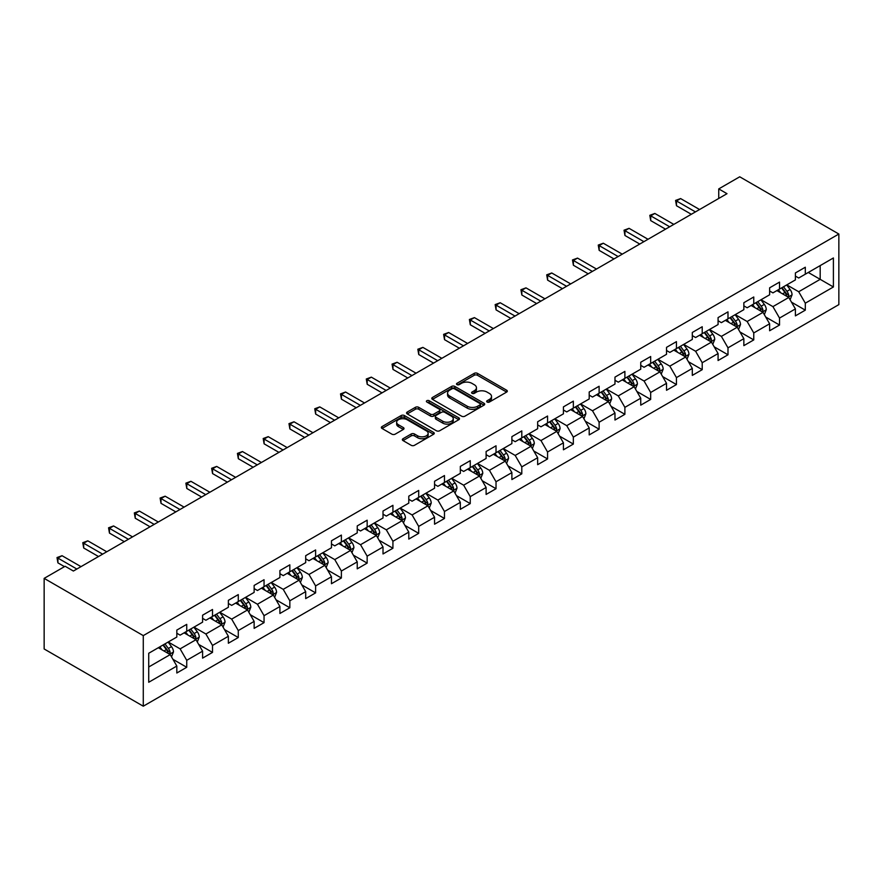 <?xml version="1.0" encoding="UTF-8"?>
<svg xmlns="http://www.w3.org/2000/svg" width="883" height="883" viewBox="0 0 883 883"><rect width="100%" height="100%" fill="white"/><g stroke="black" fill="none" stroke-linecap="round" stroke-linejoin="round"><path stroke-width="1.32" d="M487.151 402.041A1.6 0.927 0 0 0 489.414 402.041L506.643 392.085A2.296 1.325 0 0 0 507.317 391.147A2.296 1.325 0 0 0 506.643 390.22L477.46 373.366A2.296 1.325 0 0 0 474.215 373.366L456.986 383.31A1.6 0.927 0 0 0 456.511 383.962A1.6 0.927 0 0 0 456.986 384.624A1.6 0.927 0 0 0 459.248 384.624L461.478 383.332A7.34 4.238 0 0 1 471.864 383.332L474.292 384.734A7.34 4.238 0 0 1 476.445 387.736A7.34 4.238 0 0 1 474.292 390.728L472.063 392.019A1.6 0.927 0 0 0 471.599 392.67A1.6 0.927 0 0 0 472.063 393.332A1.6 0.927 0 0 0 474.337 393.332L476.566 392.041A7.34 4.238 0 0 1 486.941 392.041L489.381 393.443A7.34 4.238 0 0 1 491.522 396.445A7.34 4.238 0 0 1 489.381 399.436L487.151 400.727A1.6 0.927 0 0 0 486.676 401.379A1.6 0.927 0 0 0 487.151 402.041L487.151 400.727M403.023 438.719A2.296 1.325 0 0 0 402.35 439.657A2.296 1.325 0 0 0 403.023 440.584L411.213 445.319A2.296 1.325 0 0 0 414.458 445.319L433.586 434.27A2.296 1.325 0 0 0 434.259 433.332A2.296 1.325 0 0 0 433.586 432.394L404.403 415.54A2.296 1.325 0 0 0 401.158 415.54L382.019 426.588A2.296 1.325 0 0 0 381.346 427.527A2.296 1.325 0 0 0 382.019 428.465L391.909 434.171A2.296 1.325 0 0 0 395.154 434.171L403.343 429.447A2.296 1.325 0 0 0 404.017 428.509A2.296 1.325 0 0 0 403.343 427.571L398.443 424.745A6.137 3.543 0 0 1 396.644 422.24A6.137 3.543 0 0 1 400.429 418.961A6.137 3.543 0 0 1 407.118 419.734L426.334 430.827A6.137 3.543 0 0 1 428.134 433.332A6.137 3.543 0 0 1 424.337 436.599A6.137 3.543 0 0 1 417.659 435.838L414.458 433.983A2.296 1.325 0 0 0 411.213 433.983L403.023 438.719L403.023 440.584M838.85 234.028L739.722 176.799L718.74 188.907L726.996 193.686L73.388 571.036L65.132 566.268L44.15 578.376L143.278 635.617L838.85 234.028L838.85 304.624L143.278 706.201L143.278 635.617M461.643 416.202A2.296 1.325 0 0 0 464.888 416.202L484.027 405.154A2.296 1.325 0 0 0 484.701 404.215A2.296 1.325 0 0 0 484.027 403.277L454.833 386.423A2.296 1.325 0 0 0 451.588 386.423L432.449 397.471A2.296 1.325 0 0 0 431.787 398.41A2.296 1.325 0 0 0 432.449 399.348L461.643 416.202M427.504 402.383A1.6 0.927 0 0 1 429.127 402.615L429.127 400.705L458.807 417.836A2.296 1.325 0 0 1 459.48 418.774A2.296 1.325 0 0 1 458.807 419.712L439.668 430.761A2.296 1.325 0 0 1 436.423 430.761L407.24 413.906L407.24 412.03A2.296 1.325 0 0 0 406.566 412.968A2.296 1.325 0 0 0 407.24 413.906M407.24 412.03L415.429 407.306A2.296 1.325 0 0 1 418.674 407.306L430.507 414.138A2.296 1.325 0 0 0 433.752 414.138L439.182 411.003A2.296 1.325 0 0 0 439.855 410.065A2.296 1.325 0 0 0 439.182 409.127L426.864 402.008A1.6 0.927 0 0 1 426.39 401.357A1.6 0.927 0 0 1 427.383 400.507A1.6 0.927 0 0 1 429.127 400.705M172.936 659.314L186.732 667.283L186.732 660.318L202.593 651.168L202.593 658.122L212.505 652.405L212.505 645.44L228.366 636.279L228.366 643.243L238.278 637.526L238.278 630.561L254.138 621.4L254.138 628.365L264.05 622.647L264.05 615.683L279.911 606.522L279.911 613.486L289.834 607.758L289.834 600.793L305.695 591.643L305.695 598.608L315.606 592.879L315.606 585.915L331.467 576.765L331.467 583.718L341.379 578.001L341.379 571.036L357.24 561.875L357.24 568.84L367.151 563.122L367.151 556.158L383.012 546.996L383.012 553.961L392.924 548.244L392.924 541.279L408.785 532.118L408.785 539.083L418.697 533.354L418.697 526.4L434.557 517.239L434.557 524.204L444.469 518.476L444.469 511.511L460.33 502.361L460.33 509.325L470.253 503.597L470.253 496.632L486.114 487.482L486.114 494.436L496.025 488.718L496.025 481.754L511.886 472.593L511.886 479.557L521.798 473.84L521.798 466.875L537.659 457.714L537.659 464.679L547.57 458.961L547.57 451.997L563.431 442.836L563.431 449.8L573.343 444.072L573.343 437.107L589.204 427.957L589.204 434.922L599.115 429.193L599.115 422.229L614.976 413.078L614.976 420.043L624.888 414.315L624.888 407.35L640.749 398.189L640.749 405.154L650.672 399.436L650.672 392.471L666.533 383.31L666.533 390.275L676.444 384.558L676.444 377.593L692.305 368.432L692.305 375.396L702.217 369.668L702.217 362.714L718.078 353.553L718.078 360.518L727.989 354.789L727.989 347.825L743.85 338.675L743.85 345.639L753.762 339.911L753.762 332.946L769.623 323.796L769.623 330.75L779.534 325.032L779.534 318.068L795.395 308.907L795.395 315.871L805.307 310.154L805.307 303.189L833.397 286.975L833.397 257.968L820.186 265.606L820.186 279.337L833.397 286.975M186.732 667.283L176.821 673.012L176.821 666.047L148.73 682.261L148.73 653.265L176.821 637.04L176.821 630.087L186.732 624.358L186.732 631.323L202.593 622.162L202.593 615.197L212.505 609.48L212.505 616.444L228.366 607.283L228.366 600.319L238.278 594.601L238.278 601.566L254.138 592.405L254.138 585.44L264.05 579.712L264.05 586.676L279.911 577.526L279.911 570.561L289.834 564.833L289.834 571.798L305.695 562.648L305.695 555.683L315.606 549.954L315.606 556.919L331.467 547.758L331.467 540.793L341.379 535.076L341.379 542.041L357.24 532.879L357.24 525.915L367.151 520.197L367.151 527.162L383.012 518.001L383.012 511.036L392.924 505.319L392.924 512.272L408.785 503.122L408.785 496.158L418.697 490.429L418.697 497.394L434.557 488.244L434.557 481.279L444.469 475.551L444.469 482.515L460.33 473.354L460.33 466.401L470.253 460.672L470.253 467.637L486.114 458.476L486.114 451.511L496.025 445.794L496.025 452.758L511.886 443.597L511.886 436.632L521.798 430.915L521.798 437.88L537.659 428.719L537.659 421.754L547.57 416.036L547.57 422.99L563.431 413.84L563.431 406.875L573.343 401.147L573.343 408.112L589.204 398.961L589.204 391.997L599.115 386.268L599.115 393.233L614.976 384.072L614.976 377.118L624.888 371.39L624.888 378.354L640.749 369.193L640.749 362.229L650.672 356.511L650.672 363.476L666.533 354.315L666.533 347.35L676.444 341.633L676.444 348.597L692.305 339.436L692.305 332.472L702.217 326.743L702.217 333.708L718.078 324.558L718.078 317.593L727.989 311.865L727.989 318.829L743.85 309.679L743.85 302.714L753.762 296.986L753.762 303.951L769.623 294.79L769.623 287.825L779.534 282.107L779.534 289.072L795.395 279.911L795.395 272.946L805.307 267.229L805.307 274.194L833.397 257.968M184.094 632.846L195.982 639.711L180.121 648.873L168.234 642.007M176.821 633.232L180.121 635.142L186.732 631.323M180.121 648.873L186.732 660.318M195.982 639.711L202.593 651.168M209.867 617.968L221.754 624.833L205.894 633.994L194.006 627.129M202.593 618.354L205.894 620.252L212.505 616.444M205.894 633.994L212.505 645.44M221.754 624.833L228.366 636.279M235.64 603.089L247.538 609.954L231.677 619.115L219.779 612.239M228.366 603.464L231.677 605.374L238.278 601.566M231.677 619.115L238.278 630.561M247.538 609.954L254.138 621.4M261.412 588.21L273.311 595.076L257.45 604.237L245.551 597.361M254.138 588.586L257.45 590.495L264.05 586.676M257.45 604.237L264.05 615.683M273.311 595.076L279.911 606.522M287.185 573.321L299.083 580.197L283.222 589.347L271.324 582.482M279.911 573.707L283.222 575.617L289.834 571.798M283.222 589.347L289.834 600.793M299.083 580.197L305.695 591.643M312.957 558.442L324.856 565.319L308.995 574.469L297.096 567.603M305.695 558.829L308.995 560.738L315.606 556.919M308.995 574.469L315.606 585.915M324.856 565.319L331.467 576.765M338.73 543.564L350.628 550.429L334.767 559.59L322.869 552.725M331.467 543.95L334.767 545.86L341.379 542.041M334.767 559.59L341.379 571.036M350.628 550.429L357.24 561.875M364.513 528.685L376.401 535.551L360.54 544.712L348.653 537.846M357.24 529.06L360.54 530.97L367.151 527.162M360.54 544.712L367.151 556.158M376.401 535.551L383.012 546.996M390.286 513.807L402.173 520.672L386.312 529.833L374.425 522.957M383.012 514.182L386.312 516.091L392.924 512.272M386.312 529.833L392.924 541.279M402.173 520.672L408.785 532.118M416.059 498.928L427.957 505.793L412.096 514.944L400.198 508.078M408.785 499.303L412.096 501.213L418.697 497.394M412.096 514.944L418.697 526.4M427.957 505.793L434.557 517.239M441.831 484.039L453.73 490.915L437.869 500.065L425.97 493.2M434.557 484.425L437.869 486.334L444.469 482.515M437.869 500.065L444.469 511.511M453.73 490.915L460.33 502.361M467.604 469.16L479.502 476.025L463.641 485.186L451.743 478.321M460.33 469.546L463.641 471.456L470.253 467.637M463.641 485.186L470.253 496.632M479.502 476.025L486.114 487.482M493.376 454.281L505.275 461.147L489.414 470.308L477.515 463.443M486.114 454.668L489.414 456.566L496.025 452.758M489.414 470.308L496.025 481.754M505.275 461.147L511.886 472.593M519.149 439.403L531.047 446.268L515.186 455.429L503.288 448.564M511.886 439.778L515.186 441.688L521.798 437.88M515.186 455.429L521.798 466.875M531.047 446.268L537.659 457.714M544.921 424.524L556.82 431.39L540.959 440.551L529.06 433.674M537.659 424.9L540.959 426.809L547.57 422.99M540.959 440.551L547.57 451.997M556.82 431.39L563.431 442.836M570.705 409.646L582.592 416.511L566.731 425.661L554.844 418.796M563.431 410.021L566.731 411.931L573.343 408.112M566.731 425.661L573.343 437.107M582.592 416.511L589.204 427.957M596.478 394.756L608.376 401.633L592.504 410.783L580.617 403.917M589.204 395.142L592.504 397.052L599.115 393.233M592.504 410.783L599.115 422.229M608.376 401.633L614.976 413.078M622.25 379.878L634.149 386.743L618.288 395.904L606.389 389.039M614.976 380.264L618.288 382.173L624.888 378.354M618.288 395.904L624.888 407.35M634.149 386.743L640.749 398.189M648.023 364.999L659.921 371.864L644.06 381.026L632.162 374.16M640.749 365.385L644.06 367.284L650.672 363.476M644.06 381.026L650.672 392.471M659.921 371.864L666.533 383.31M673.795 350.121L685.694 356.986L669.833 366.147L657.934 359.271M666.533 350.496L669.833 352.405L676.444 348.597M669.833 366.147L676.444 377.593M685.694 356.986L692.305 368.432M699.568 335.242L711.466 342.107L695.605 351.268L683.707 344.392M692.305 335.617L695.605 337.527L702.217 333.708M695.605 351.268L702.217 362.714M711.466 342.107L718.078 353.553M725.34 320.352L737.239 327.229L721.378 336.379L709.479 329.514M718.078 320.739L721.378 322.648L727.989 318.829M721.378 336.379L727.989 347.825M737.239 327.229L743.85 338.675M751.124 305.474L763.011 312.35L747.15 321.5L735.263 314.635M743.85 305.86L747.15 307.77L753.762 303.951M747.15 321.5L753.762 332.946M763.011 312.35L769.623 323.796M776.897 290.595L788.784 297.461L772.923 306.622L761.036 299.756M769.623 290.982L772.923 292.88L779.534 289.072M772.923 306.622L779.534 318.068M788.784 297.461L795.395 308.907M808.287 272.472L820.186 279.337L798.707 291.743L786.808 284.878M795.395 276.092L798.707 278.002L805.307 274.194M798.707 291.743L805.307 303.189M44.15 578.376L44.15 648.972L143.278 706.201M718.74 188.907L718.74 198.454M148.73 666.996L170.209 654.601L158.311 647.725M170.209 654.601L176.821 666.047M791.51 302.185L805.307 310.154M765.738 317.063L779.534 325.032M739.965 331.953L753.762 339.911M714.192 346.831L727.989 354.789M688.42 361.71L702.217 369.668M662.647 376.588L676.444 384.558M636.875 391.467L650.672 399.436M611.102 406.346L624.888 414.315M585.319 421.235L599.115 429.193M559.546 436.114L573.343 444.072M533.774 450.992L547.57 458.961M508.001 465.871L521.798 473.84M482.228 480.749L496.025 488.718M456.456 495.628L470.253 503.597M430.683 510.517L444.469 518.476M404.9 525.396L418.697 533.354M379.127 540.275L392.924 548.244M353.355 555.153L367.151 563.122M327.582 570.032L341.379 578.001M301.809 584.921L315.606 592.879M276.037 599.8L289.834 607.758M250.264 614.678L264.05 622.647M224.481 629.557L238.278 637.526M198.708 644.435L212.505 652.405M487.791 402.262L489.381 401.346A7.34 4.238 0 0 0 491.522 398.354L491.522 396.445M476.445 387.736L476.445 389.646A7.34 4.238 0 0 1 474.292 392.637L472.703 393.553M506.643 390.22L506.643 392.085L477.46 375.275A2.296 1.325 0 0 0 474.215 375.275L457.626 384.845M483.994 405.165L454.833 388.332A2.296 1.325 0 0 0 451.588 388.332L432.482 399.359M479.966 404.867A1.6 0.927 0 0 0 480.44 404.215A1.6 0.927 0 0 0 479.966 403.553L454.348 388.763A1.6 0.927 0 0 0 452.074 388.763L449.723 390.12A7.34 4.238 0 0 0 447.571 393.123A7.34 4.238 0 0 0 449.723 396.114L467.239 406.224A7.34 4.238 0 0 0 477.615 406.224L479.966 404.867L479.966 406.776A1.6 0.927 0 0 0 480.44 406.125L480.44 404.215M447.571 393.123L447.571 395.021A7.34 4.238 0 0 0 449.723 398.023L449.723 396.114M479.966 406.776L477.615 408.134A7.34 4.238 0 0 1 467.239 408.134L449.723 398.023M407.262 413.917L415.429 409.215L415.429 407.306M439.855 410.065L439.855 411.975A2.296 1.325 0 0 1 439.182 412.913L433.752 416.048A2.296 1.325 0 0 1 430.507 416.048L418.674 409.215A2.296 1.325 0 0 0 415.429 409.215M429.127 402.615L458.774 419.723M442.791 421.235A6.137 3.543 0 0 0 449.48 421.997A6.137 3.543 0 0 0 453.266 418.73A6.137 3.543 0 0 0 451.467 416.224L444.701 412.317A2.296 1.325 0 0 0 441.456 412.317L436.025 415.451A2.296 1.325 0 0 0 435.352 416.39A2.296 1.325 0 0 0 436.025 417.317L442.791 421.235L442.791 423.134A6.137 3.543 0 0 0 449.48 423.906A6.137 3.543 0 0 0 453.266 420.639L453.266 418.73M435.352 416.39L435.352 418.288A2.296 1.325 0 0 0 436.025 419.226L436.025 417.317M442.791 423.134L436.025 419.226M428.134 433.332L428.134 435.242A6.137 3.543 0 0 1 424.337 438.509A6.137 3.543 0 0 1 417.659 437.747L414.458 435.893A2.296 1.325 0 0 0 411.213 435.893L403.045 440.606M396.644 422.24L396.644 424.149A6.137 3.543 0 0 0 398.443 426.655L398.443 424.745M403.31 429.469L398.443 426.655M433.564 434.281L404.403 417.449A2.296 1.325 0 0 0 401.158 417.449L382.052 428.476M790.097 299.723L792.062 294.779A6.192 3.576 -120 0 0 790.086 289.503L786.676 284.944M780.727 292.814L778.409 289.723M787.835 296.909L788.718 295.043A6.192 3.576 -120 0 0 786.941 291.313L783.53 286.765M781.985 287.659L785.771 292.703A3.157 1.821 60 0 1 786.345 293.664L788.718 295.043M781.554 287.902L784.965 292.461A6.192 3.576 60 0 1 786.731 296.18M695.44 211.898L676.488 200.96L680.616 198.576L699.568 209.514M691.312 214.282L676.488 205.728L676.488 200.96L675.583 200.43L680.616 198.576M676.488 205.728L675.583 200.43M764.325 314.602L766.289 309.657A6.192 3.576 -120 0 0 764.314 304.381L760.903 299.834M754.954 307.692L752.636 304.602M762.051 311.787L762.945 309.922A6.192 3.576 -120 0 0 761.168 306.191L757.757 301.644M756.212 302.538L759.987 307.593A3.157 1.821 60 0 1 760.561 308.542L762.945 309.922M755.782 302.792L759.192 307.339A6.192 3.576 60 0 1 760.958 311.059M738.541 329.491L740.506 324.536A6.192 3.576 -120 0 0 738.53 319.26L735.131 314.712M729.181 322.571L726.864 319.48M736.279 326.677L737.173 324.801A6.192 3.576 -120 0 0 735.396 321.07L731.985 316.522M730.44 317.416L734.215 322.472A3.157 1.821 60 0 1 734.788 323.432L737.173 324.801M729.998 317.67L733.409 322.218A6.192 3.576 60 0 1 735.186 325.948M669.667 226.776L650.716 215.838L654.844 213.454L673.795 224.392M665.539 229.172L650.716 220.607L650.716 215.838L649.811 215.32L654.844 213.454M650.716 220.607L649.811 215.32M643.895 241.666L624.943 230.717L629.071 228.333L648.023 239.282M639.767 244.05L624.943 235.485L624.943 230.717L624.038 230.198L629.071 228.333M624.943 235.485L624.038 230.198M712.769 344.37L714.733 339.414A6.192 3.576 -120 0 0 712.758 334.138L709.347 329.591M703.409 337.449L701.091 334.359M710.506 341.555L711.4 339.679A6.192 3.576 -120 0 0 709.623 335.959L706.212 331.401M704.656 332.295L708.442 337.35A3.157 1.821 60 0 1 709.016 338.31L711.4 339.679M704.226 332.549L707.636 337.096A6.192 3.576 60 0 1 709.413 340.827M686.996 359.249L688.961 354.293A6.192 3.576 -120 0 0 686.985 349.028L683.574 344.469M677.636 352.328L675.318 349.238M684.733 356.434L685.616 354.558A6.192 3.576 -120 0 0 683.85 350.838L680.44 346.279M678.884 347.185L682.669 352.229A3.157 1.821 60 0 1 683.243 353.189L685.616 354.558M678.453 347.427L681.864 351.986A6.192 3.576 60 0 1 683.641 355.706M661.224 374.127L663.188 369.171A6.192 3.576 -120 0 0 661.212 363.906L657.802 359.348M651.864 367.218L649.546 364.116M658.961 371.313L659.844 369.436A6.192 3.576 -120 0 0 658.078 365.717L654.667 361.169M653.111 362.063L656.897 367.107A3.157 1.821 60 0 1 657.471 368.068L659.844 369.436M652.68 362.306L656.091 366.864A6.192 3.576 60 0 1 657.868 370.584M618.122 256.545L599.171 245.606L603.299 243.222L622.25 254.161M613.983 258.929L599.171 250.375L599.171 245.606L598.255 245.077L603.299 243.222M599.171 250.375L598.255 245.077M592.35 271.423L573.398 260.485L577.526 258.101L596.478 269.039M588.21 273.807L573.398 265.253L573.398 260.485L572.482 259.955L577.526 258.101M573.398 265.253L572.482 259.955M566.566 286.302L547.615 275.364L551.754 272.979L570.705 283.918M562.438 288.686L547.615 280.132L547.615 275.364L546.709 274.834L551.754 272.979M547.615 280.132L546.709 274.834M635.451 389.006L637.416 384.061A6.192 3.576 -120 0 0 635.44 378.785L632.029 374.237M626.08 382.096L623.773 379.006M633.188 386.191L634.071 384.326A6.192 3.576 -120 0 0 632.305 380.595L628.895 376.048M627.338 376.942L631.124 381.986A3.157 1.821 60 0 1 631.698 382.946L634.071 384.326M626.908 377.184L630.319 381.743A6.192 3.576 60 0 1 632.085 385.463M540.793 301.18L521.842 290.242L525.981 287.858L544.921 298.796M536.665 303.564L521.842 295.01L521.842 290.242L520.937 289.723L525.981 287.858M521.842 295.01L520.937 289.723M609.678 403.884L611.643 398.939A6.192 3.576 -120 0 0 609.667 393.663L606.257 389.116M600.308 396.975L597.99 393.884M607.416 401.07L608.299 399.204A6.192 3.576 -120 0 0 606.522 395.474L603.111 390.926M601.566 391.82L605.352 396.875A3.157 1.821 60 0 1 605.926 397.825L608.299 399.204M601.135 392.074L604.546 396.622A6.192 3.576 60 0 1 606.312 400.341M515.021 316.07L496.069 305.121L500.197 302.737L519.149 313.675M510.893 318.454L496.069 309.889L496.069 305.121L495.164 304.602L500.197 302.737M496.069 309.889L495.164 304.602M583.906 418.774L585.87 413.818A6.192 3.576 -120 0 0 583.895 408.542L580.484 403.995M574.535 411.853L572.217 408.763M581.643 415.959L582.526 414.083A6.192 3.576 -120 0 0 580.749 410.363L577.339 405.805M575.793 406.699L579.579 411.754A3.157 1.821 60 0 1 580.142 412.714L582.526 414.083M575.363 406.953L578.773 411.5A6.192 3.576 60 0 1 580.539 415.231M489.248 330.948L470.297 319.999L474.425 317.615L493.376 328.564M485.12 333.332L470.297 324.778L470.297 319.999L469.392 319.48L474.425 317.615M470.297 324.778L469.392 319.48M558.122 433.652L560.098 428.696A6.192 3.576 -120 0 0 558.122 423.432L554.712 418.873M548.762 426.732L546.445 423.641M555.86 430.838L556.754 428.961A6.192 3.576 -120 0 0 554.977 425.242L551.566 420.683M550.021 421.577L553.796 426.632A3.157 1.821 60 0 1 554.369 427.593L556.754 428.961M549.59 421.831L553.001 426.379A6.192 3.576 60 0 1 554.767 430.109M463.476 345.827L444.524 334.889L448.652 332.505L467.604 343.443M459.348 348.211L444.524 339.657L444.524 334.889L443.619 334.359L448.652 332.505M444.524 339.657L443.619 334.359M532.35 448.531L534.314 443.575A6.192 3.576 -120 0 0 532.339 438.31L528.928 433.752M522.99 441.621L520.672 438.52M530.087 445.716L530.981 443.84A6.192 3.576 -120 0 0 529.204 440.12L525.793 435.562M524.248 436.467L528.023 441.511A3.157 1.821 60 0 1 528.597 442.471L530.981 443.84M523.807 436.71L527.217 441.268A6.192 3.576 60 0 1 528.994 444.988M437.703 360.706L418.752 349.767L422.88 347.383L441.831 358.321M433.564 363.09L418.752 354.536L418.752 349.767L417.836 349.238L422.88 347.383M418.752 354.536L417.836 349.238M506.577 463.409L508.542 458.465A6.192 3.576 -120 0 0 506.566 453.189L503.155 448.63M497.217 456.5L494.899 453.409M504.314 460.595L505.197 458.719A6.192 3.576 -120 0 0 503.431 454.999L500.021 450.451M498.465 451.345L502.25 456.39A3.157 1.821 60 0 1 502.824 457.35L505.197 458.719M498.034 451.588L501.445 456.147A6.192 3.576 60 0 1 503.222 459.866M411.931 375.584L392.979 364.646L397.107 362.262L416.059 373.2M407.791 377.968L392.979 369.414L392.979 364.646L392.063 364.116L397.107 362.262M392.979 369.414L392.063 364.116M480.805 478.288L482.769 473.343A6.192 3.576 -120 0 0 480.794 468.067L477.383 463.52M471.445 471.379L469.127 468.288M478.542 475.473L479.425 473.608A6.192 3.576 -120 0 0 477.659 469.877L474.248 465.33M472.692 466.224L476.478 471.268A3.157 1.821 60 0 1 477.052 472.228L479.425 473.608M472.262 466.478L475.672 471.025A6.192 3.576 60 0 1 477.449 474.745M386.147 390.463L367.207 379.524L371.335 377.14L390.286 388.079M382.019 392.847L367.207 384.293L367.207 379.524L366.29 379.006L371.335 377.14M367.207 384.293L366.29 379.006M455.032 493.167L456.997 488.222A6.192 3.576 -120 0 0 455.021 482.946L451.61 478.398M445.661 486.257L443.354 483.167M452.769 490.363L453.652 488.487A6.192 3.576 -120 0 0 451.886 484.756L448.476 480.209M446.919 481.103L450.705 486.158A3.157 1.821 60 0 1 451.279 487.107L453.652 488.487M446.489 481.356L449.9 485.904A6.192 3.576 60 0 1 451.677 489.635M360.374 405.352L341.423 394.403L345.562 392.019L364.513 402.968M356.246 407.736L341.423 399.171L341.423 394.403L340.518 393.884L345.562 392.019M341.423 399.171L340.518 393.884M429.259 508.056L431.224 503.1A6.192 3.576 -120 0 0 429.248 497.824L425.838 493.277M419.889 501.136L417.571 498.045M426.997 505.242L427.88 503.365A6.192 3.576 -120 0 0 426.103 499.646L422.692 495.087M421.147 495.981L424.933 501.036A3.157 1.821 60 0 1 425.507 501.997L427.88 503.365M420.716 496.235L424.127 500.782A6.192 3.576 60 0 1 425.893 504.513M334.602 420.231L315.65 409.293L319.778 406.897L338.73 417.847M330.474 422.615L315.65 414.061L315.65 409.293L314.745 408.763L319.778 406.897M315.65 414.061L314.745 408.763M403.487 522.935L405.452 517.979A6.192 3.576 -120 0 0 403.476 512.714L400.065 508.155M394.116 516.014L391.798 512.924M401.224 520.12L402.107 518.244A6.192 3.576 -120 0 0 400.33 514.524L396.92 509.966M395.374 510.86L399.16 515.915A3.157 1.821 60 0 1 399.723 516.875L402.107 518.244M394.944 511.114L398.354 515.661A6.192 3.576 60 0 1 400.12 519.392M308.829 435.109L289.878 424.171L294.006 421.787L312.957 432.725M304.701 437.493L289.878 428.939L289.878 424.171L288.973 423.641L294.006 421.787M289.878 428.939L288.973 423.641M377.714 537.813L379.679 532.857A6.192 3.576 -120 0 0 377.703 527.592L374.293 523.034M368.343 530.904L366.026 527.802M375.441 534.999L376.335 533.122A6.192 3.576 -120 0 0 374.558 529.403L371.147 524.855M369.602 525.749L373.377 530.793A3.157 1.821 60 0 1 373.951 531.754L376.335 533.122M369.171 525.992L372.582 530.551A6.192 3.576 60 0 1 374.348 534.27M283.057 449.988L264.105 439.05L268.233 436.666L287.185 447.604M278.929 452.372L264.105 443.818L264.105 439.05L263.2 438.52L268.233 436.666M264.105 443.818L263.2 438.52M351.931 552.692L353.895 547.747A6.192 3.576 -120 0 0 351.92 542.471L348.509 537.924M342.571 545.782L340.253 542.692M349.668 549.877L350.562 548.012A6.192 3.576 -120 0 0 348.785 544.281L345.374 539.734M343.829 540.628L347.604 545.672A3.157 1.821 60 0 1 348.178 546.632L350.562 548.012M343.388 540.871L346.798 545.429A6.192 3.576 60 0 1 348.575 549.149M257.284 464.866L238.333 453.928L242.461 451.544L261.412 462.482M253.156 467.25L238.333 458.696L238.333 453.928L237.428 453.409L242.461 451.544M238.333 458.696L237.428 453.409M326.158 567.57L328.123 562.626A6.192 3.576 -120 0 0 326.147 557.35L322.736 552.802M316.798 560.661L314.48 557.57M323.895 564.756L324.778 562.89A6.192 3.576 -120 0 0 323.012 559.16L319.602 554.612M318.046 555.506L321.831 560.562A3.157 1.821 60 0 1 322.405 561.511L324.778 562.89M317.615 555.76L321.026 560.308A6.192 3.576 60 0 1 322.803 564.027M231.512 479.745L212.56 468.807L216.688 466.423L235.64 477.361M227.373 482.14L212.56 473.575L212.56 468.807L211.644 468.288L216.688 466.423M212.56 473.575L211.644 468.288M300.386 582.46L302.35 577.504A6.192 3.576 -120 0 0 300.375 572.228L296.964 567.681M291.026 575.539L288.708 572.449M298.123 579.645L299.006 577.769A6.192 3.576 -120 0 0 297.24 574.038L293.829 569.491M292.273 570.385L296.059 575.44A3.157 1.821 60 0 1 296.633 576.4L299.006 577.769M291.843 570.639L295.253 575.186A6.192 3.576 60 0 1 297.03 578.917M205.728 494.635L186.788 483.685L190.916 481.301L209.867 492.25M201.6 497.019L186.788 488.465L186.788 483.685L185.871 483.167L190.916 481.301M186.788 488.465L185.871 483.167M274.613 597.338L276.578 592.383A6.192 3.576 -120 0 0 274.602 587.107L271.191 582.559M265.253 590.418L262.935 587.327M272.35 594.524L273.233 592.648A6.192 3.576 -120 0 0 271.467 588.928L268.057 584.369M266.5 585.263L270.286 590.319A3.157 1.821 60 0 1 270.86 591.279L273.233 592.648M266.07 585.517L269.481 590.065A6.192 3.576 60 0 1 271.258 593.795M179.955 509.513L161.004 498.575L165.143 496.191L184.094 507.129M175.827 511.897L161.004 503.343L161.004 498.575L160.099 498.045L165.143 496.191M161.004 503.343L160.099 498.045M248.84 612.217L250.805 607.261A6.192 3.576 -120 0 0 248.829 601.996L245.419 597.438M239.47 605.296L237.163 602.206M246.578 609.402L247.461 607.526A6.192 3.576 -120 0 0 245.695 603.806L242.284 599.248M240.728 600.153L244.514 605.197A3.157 1.821 60 0 1 245.088 606.157L247.461 607.526M240.297 600.396L243.708 604.954A6.192 3.576 60 0 1 245.474 608.674M154.183 524.392L135.231 513.453L139.371 511.069L158.311 522.008M150.055 526.776L135.231 518.222L135.231 513.453L134.326 512.924L139.371 511.069M135.231 518.222L134.326 512.924M223.068 627.096L225.033 622.151A6.192 3.576 -120 0 0 223.057 616.875L219.646 612.316M213.697 620.186L211.379 617.096M220.805 624.281L221.688 622.405A6.192 3.576 -120 0 0 219.911 618.685L216.501 614.138M214.955 615.032L218.741 620.076A3.157 1.821 60 0 1 219.315 621.036L221.688 622.405M214.525 615.274L217.935 619.833A6.192 3.576 60 0 1 219.701 623.553M128.41 539.27L109.459 528.332L113.587 525.948L132.538 536.886M124.282 541.654L109.459 533.1L109.459 528.332L108.554 527.802L113.587 525.948M109.459 533.1L108.554 527.802M197.295 641.974L199.26 637.029A6.192 3.576 -120 0 0 197.284 631.753L193.874 627.206M187.924 635.065L185.607 631.974M195.033 639.16L195.916 637.294A6.192 3.576 -120 0 0 194.139 633.564L190.728 629.016M189.183 629.91L192.958 634.954A3.157 1.821 60 0 1 193.532 635.915L195.916 637.294M188.752 630.153L192.163 634.711A6.192 3.576 60 0 1 193.929 638.431M102.638 554.149L83.686 543.211L87.814 540.826L106.766 551.765M98.51 556.533L83.686 547.979L83.686 543.211L82.781 542.692L87.814 540.826M83.686 547.979L82.781 542.692M171.512 656.853L173.487 651.908A6.192 3.576 -120 0 0 171.512 646.632L168.101 642.084M162.152 649.943L159.834 646.853M169.249 654.038L170.143 652.173A6.192 3.576 -120 0 0 168.366 648.442L164.955 643.895M163.41 644.789L167.185 649.844A3.157 1.821 60 0 1 167.759 650.793L170.143 652.173M162.98 645.043L166.379 649.59A6.192 3.576 60 0 1 168.156 653.31M76.865 569.038L57.914 558.089L62.042 555.705L80.993 566.643M64.47 566.643L57.914 562.857L57.914 558.089L57.009 557.57L62.042 555.705M57.914 562.857L57.009 557.57M489.381 401.346L489.381 399.436M472.063 393.332L472.063 392.019M474.292 392.637L474.292 390.728M456.986 384.624L456.986 383.31M474.215 375.275L474.215 373.366M477.46 375.275L477.46 373.366M432.449 399.348L432.449 397.471M451.588 388.332L451.588 386.423M454.833 388.332L454.833 386.423M484.027 405.154L484.027 403.277M467.239 408.134L467.239 406.224M477.615 408.134L477.615 406.224M418.674 409.215L418.674 407.306M430.507 416.048L430.507 414.138M433.752 416.048L433.752 414.138M439.182 412.913L439.182 411.003M458.807 419.712L458.807 417.836M411.213 435.893L411.213 433.983M414.458 435.893L414.458 433.983M417.659 437.747L417.659 435.838M403.343 429.447L403.343 427.571M382.019 428.465L382.019 426.588M401.158 417.449L401.158 415.54M404.403 417.449L404.403 415.54M433.586 434.27L433.586 432.394M788.177 297.107L792.018 294.889M786.941 291.313L790.086 289.503M782.537 293.851L784.965 292.461M762.404 311.997L766.245 309.778M761.168 306.191L764.314 304.381M756.764 308.741L759.192 307.339M736.632 326.876L740.473 324.657M735.396 321.07L738.53 319.26M730.992 323.62L733.409 322.218M710.859 341.754L714.7 339.536M709.623 335.959L712.758 334.138M705.219 338.498L707.636 337.096M685.087 356.633L688.928 354.414M683.85 350.838L686.985 349.028M679.446 353.377L681.864 351.986M659.303 371.511L663.144 369.293M658.078 365.717L661.212 363.906M653.674 368.255L656.091 366.864M633.53 386.39L637.371 384.182M632.305 380.595L635.44 378.785M627.901 383.145L630.319 381.743M607.758 401.279L611.599 399.061M606.522 395.474L609.667 393.663M602.118 398.023L604.546 396.622M581.985 416.158L585.826 413.939M580.749 410.363L583.895 408.542M576.345 412.902L578.773 411.5M556.213 431.036L560.054 428.818M554.977 425.242L558.122 423.432M550.573 427.78L553.001 426.379M530.44 445.915L534.281 443.696M529.204 440.12L532.339 438.31M524.8 442.659L527.217 441.268M504.668 460.794L508.509 458.575M503.431 454.999L506.566 453.189M499.027 457.537L501.445 456.147M478.884 475.683L482.725 473.465M477.659 469.877L480.794 468.067M473.255 472.427L475.672 471.025M453.111 490.562L456.952 488.343M451.886 484.756L455.021 482.946M447.482 487.306L449.9 485.904M427.339 505.44L431.18 503.222M426.103 499.646L429.248 497.824M421.699 502.184L424.127 500.782M401.566 520.319L405.407 518.1M400.33 514.524L403.476 512.714M395.926 517.063L398.354 515.661M375.794 535.197L379.635 532.979M374.558 529.403L377.703 527.592M370.154 531.941L372.582 530.551M350.021 550.076L353.862 547.857M348.785 544.281L351.92 542.471M344.381 546.831L346.798 545.429M324.249 564.965L328.09 562.747M323.012 559.16L326.147 557.35M318.608 561.709L321.026 560.308M298.476 579.844L302.317 577.625M297.24 574.038L300.375 572.228M292.836 576.588L295.253 575.186M272.692 594.723L276.534 592.504M271.467 588.928L274.602 587.107M267.063 591.467L269.481 590.065M246.92 609.601L250.761 607.383M245.695 603.806L248.829 601.996M241.28 606.345L243.708 604.954M221.147 624.48L224.988 622.261M219.911 618.685L223.057 616.875M215.507 621.224L217.935 619.833M195.375 639.358L199.216 637.151M194.139 633.564L197.284 631.753M189.735 636.113L192.163 634.711M169.602 654.248L173.443 652.029M168.366 648.442L171.512 646.632M163.962 650.992L166.379 649.59"/></g></svg>
